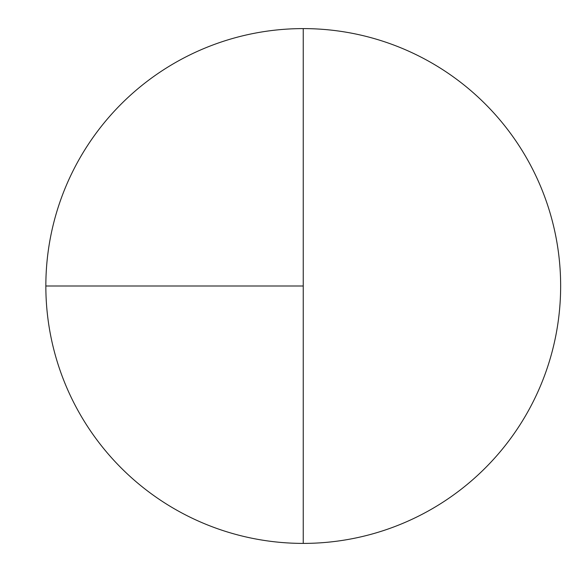<?xml version="1.0" encoding="UTF-8"?>
<svg xmlns="http://www.w3.org/2000/svg" width="572" height="572" viewBox="0 0 572 572"><rect width="100%" height="100%" fill="white"/><g stroke="black" fill="none" stroke-linecap="round" stroke-linejoin="round"><path stroke-width="0.86" d="M45.846 286L303.246 286L303.246 28.6A257.4 257.4 0 0 0 45.846 286A257.4 257.4 0 0 0 303.246 543.4A257.4 257.4 0 0 0 560.646 286A257.4 257.4 0 0 0 303.246 28.6L303.246 543.4"/></g></svg>
